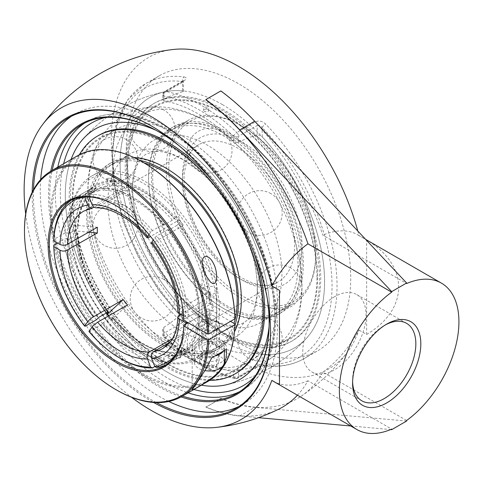 <?xml version="1.0" encoding="UTF-8"?>
<svg xmlns="http://www.w3.org/2000/svg" width="483" height="483" viewBox="0 0 483 483"><rect width="100%" height="100%" fill="white"/><g stroke="black" fill="none" stroke-linecap="round" stroke-linejoin="round"><path stroke-width="0.36" stroke-dasharray="2.42 1.81" d="M151.668 126.141A167.686 96.811 60 0 1 151.982 126.317L151.982 126.317A167.686 96.811 60 0 1 270.552 331.688A167.686 96.811 60 0 1 270.552 332.044M156.377 402.593A167.686 96.811 60 0 1 151.982 400.147A167.686 96.811 60 0 1 33.49 189.741M32.186 192.282A168.567 97.318 -120 0 0 151.354 401.222A168.567 97.318 -120 0 0 153.522 402.454M239.176 406.354A167.686 96.811 -120 0 0 242.671 404.5A167.686 96.811 -120 0 0 268.373 270.13A167.686 96.811 -120 0 0 158.829 122.362A167.686 96.811 -120 0 0 74.986 114.06A167.686 96.811 -120 0 0 71.635 116.155M40.681 179.531A167.686 96.811 -120 0 0 158.829 396.193A167.686 96.811 -120 0 0 168.815 401.47M279.47 290.325L279.47 384.788M25.684 213.927A179.924 103.881 -120 0 0 131.533 397.261M182.508 396.084A155.152 89.578 60 0 1 49.743 195.579A155.152 89.578 60 0 1 52.194 170.366M159.142 132.058A155.152 89.578 60 0 1 159.45 132.239A155.152 89.578 60 0 1 269.158 322.258A155.152 89.578 60 0 1 269.158 322.62M269.158 322.976L269.158 322.258M267.298 298.609A156.033 90.086 -120 0 0 179.006 145.673M50.763 171.205A156.033 90.086 -120 0 0 181.071 396.905M184.186 326.303A3.52 2.035 60 0 1 182.489 322.596L163.809 333.379L163.809 327.396L162.777 329.255L163.809 331.459L163.809 336.259A155.152 89.578 -120 0 0 198.676 362.956A155.152 89.578 -120 0 0 233.543 376.517L233.543 371.717L238.524 370.527L238.524 376.517L257.204 365.734L257.204 356.297L262.184 354.335L262.184 363.651L257.204 365.734A3.52 2.035 60 0 1 256.473 367.346A3.52 2.035 60 0 1 255.501 367.478L236.821 378.261A3.52 2.035 -120 0 0 237.793 378.129A3.52 2.035 -120 0 0 238.524 376.517A3.52 2.035 180 0 1 233.543 376.517A3.52 2.572 100.8 0 0 235.372 378.539A3.52 2.572 100.8 0 0 236.821 378.261A158.672 91.613 60 0 1 201.163 364.393A158.672 91.613 60 0 1 165.506 337.086A3.52 1.28 -46 0 1 163.852 337.351A3.52 1.28 -46 0 1 163.809 336.259A3.52 2.035 180 0 1 162.777 334.822A3.52 2.035 180 0 1 163.809 333.379A3.52 2.035 -120 0 0 165.506 337.086L184.186 326.303C186.909 324.184 186.867 321.533 184.071 318.357A158.672 91.613 60 0 1 112.624 156.395A158.672 91.613 60 0 1 145.486 83.758A158.672 91.613 60 0 1 184.071 76.936A3.52 2.632 97.2 0 0 182.489 81.579L183.522 81.506L182.489 82.37A3.52 2.035 60 0 1 183.214 80.758A3.52 2.035 60 0 1 184.186 80.625L165.506 91.408A3.52 2.035 -120 0 0 164.54 91.541A3.52 2.035 -120 0 0 163.809 93.153A3.52 2.035 0 0 0 162.777 94.59A3.52 2.035 0 0 0 163.809 96.026A3.52 2.572 -79.2 0 1 165.506 91.408A158.672 91.613 60 0 1 236.821 132.583A3.52 1.28 134 0 0 233.543 136.291A3.52 2.035 0 0 0 238.524 136.291A3.52 2.035 -120 0 0 236.821 132.583L255.501 121.794C258.979 120.339 262.335 121.07 265.578 123.992A158.672 91.613 60 0 1 304.163 358.591A158.672 91.613 60 0 1 265.578 365.414A3.52 2.632 -82.8 0 1 264.231 365.703A3.52 2.632 -82.8 0 1 264.225 365.703A3.52 2.632 -82.8 0 1 262.184 363.651A155.152 89.578 -120 0 0 332.044 285.954A155.152 89.578 -120 0 0 262.184 127.59A3.52 1.153 -44.2 0 1 265.578 123.992M265.578 365.414L260.639 365.691L255.501 367.478M255.501 121.794A3.52 2.035 60 0 1 257.204 125.502C258.936 124.825 260.597 125.526 262.184 127.59L262.184 136.9L259.655 135.21L257.204 134.938L257.204 125.502L238.524 136.291L238.524 142.274L236.006 142.437L233.543 141.084L233.543 136.291A155.152 89.578 -120 0 0 163.809 96.026L163.809 100.826L162.777 100.15L163.809 99.142L163.809 93.153L182.489 82.37L182.489 91.806L183.516 91.251L182.489 90.889A144.586 83.474 -120 0 0 165.047 91.758A144.586 83.474 -120 0 0 120.581 175.323A144.586 83.474 -120 0 0 182.489 308.329L183.522 310.841L182.489 313.159L182.489 322.596L183.268 321.756L183.522 320.579L182.489 317.639A3.52 1.153 135.8 0 0 182.453 318.659L182.453 318.659A3.52 1.153 135.8 0 0 184.071 318.357M184.071 76.936C186.867 77.497 186.903 78.729 184.186 80.625M163.809 100.826A149.591 86.366 60 0 1 198.676 114.127A149.591 86.366 60 0 1 233.543 141.084M238.524 142.274A140.052 80.86 -60 0 1 257.204 134.938M262.184 354.335A144.586 83.474 -120 0 0 307.013 337.653A144.586 83.474 -120 0 0 262.184 136.9M257.204 356.297A140.052 80.86 -60 0 1 238.524 370.527M126.323 148.486A158.672 91.613 -120 0 0 275.878 356.997A158.672 91.613 -120 0 0 317.856 350.682A158.672 91.613 -120 0 0 317.862 167.462A158.672 91.613 -120 0 0 159.185 75.849A158.672 91.613 -120 0 0 126.323 148.486M167.547 136.194A144.586 83.474 -120 0 0 155.719 130.156A144.586 83.474 -120 0 1 269.78 313.274A144.586 83.474 -120 0 0 167.547 136.194M71.067 159.468A144.586 83.474 -120 0 0 95.254 295.982A144.586 83.474 -120 0 0 201.387 385.18A144.586 83.474 -120 0 1 95.254 295.982A144.586 83.474 -120 0 1 71.067 159.468M269.097 326.532A144.586 83.474 -120 0 0 269.78 313.274A144.586 83.474 -120 0 1 269.097 326.532M352.608 381.745A44.732 25.822 -60 0 1 352.584 380.344A44.732 25.822 -60 0 1 384.214 325.56A44.732 25.822 -60 0 1 385.434 324.884M384.214 325.56L386.702 324.123M334.405 296.804A44.732 25.822 120 0 0 305.184 336.222A44.732 25.822 120 0 0 312.042 372.067A44.732 25.822 120 0 0 334.405 369.851A44.732 25.822 120 0 0 363.627 330.432A44.732 25.822 120 0 0 356.768 294.588A44.732 25.822 120 0 0 334.405 296.804M233.543 371.717A149.591 86.366 60 0 1 163.809 331.459M163.809 327.396A140.052 80.86 120 0 0 182.489 313.159M182.489 91.806A140.052 80.86 120 0 0 163.809 99.142M406.626 421.037L254.71 407.38A190.187 109.804 60 0 1 220.84 398.584L205.897 407.211A190.187 109.804 -120 0 0 239.767 416.002L258.49 417.686M350.736 425.982L390.626 429.568M220.84 398.584L220.84 398.336A188.394 108.772 -60 0 1 213.371 402.894A188.394 108.772 -60 0 1 205.897 406.964L205.897 407.211M297.431 395.209A189.897 109.635 -120 0 0 307.943 380.773L391.689 429.121M205.897 406.964A189.897 109.635 -120 0 0 278.606 409.228M205.897 99.8A188.394 108.772 -60 0 1 213.371 95.242A188.394 108.772 -60 0 1 220.84 91.172L220.84 90.931M220.84 91.172A189.897 109.635 60 0 1 322.885 235.191L406.626 283.545M406.626 420.494L322.885 372.145A189.897 109.635 60 0 1 301.024 396.289A189.897 109.635 60 0 1 220.84 398.336M322.885 372.145A84.531 48.801 120 0 0 358.996 330.052A179.924 103.881 60 0 1 347.597 351.865A179.924 103.881 60 0 1 148.559 265.209A179.924 103.881 60 0 1 173.029 49.508M273.149 381.19A84.531 48.801 120 0 0 307.943 380.773M357.8 231.007A179.924 103.881 60 0 1 358.996 235.589L366.633 240.003L366.633 334.465L358.996 330.052M366.633 334.465C409.318 309.18 409.318 265.288 366.633 240.003M358.996 235.589A84.531 48.801 120 0 0 357.674 234.78A84.531 48.801 120 0 0 322.885 235.191M182.659 159.245A105.662 61.003 -120 0 0 129.824 154.017A105.662 61.003 -120 0 0 107.944 202.383A105.662 61.003 -120 0 0 154.065 308.715A105.662 61.003 -120 0 0 235.487 337.025A105.662 61.003 -120 0 0 254.595 263.748A105.662 61.003 -120 0 0 202.842 174.109A105.662 61.003 -120 0 0 182.659 159.245M315.725 254.964A105.662 61.003 60 0 1 293.845 303.336A105.662 61.003 60 0 1 212.423 275.026A105.662 61.003 60 0 1 166.297 168.694A105.662 61.003 60 0 1 188.183 120.321A105.662 61.003 60 0 1 241.017 125.556A105.662 61.003 60 0 1 315.725 254.964L315.725 253.527A103.899 59.989 -120 0 0 242.261 126.274A103.899 59.989 -120 0 0 168.79 168.694A103.899 59.989 -120 0 0 242.261 295.946A103.899 59.989 -120 0 0 315.725 253.527M132.511 188.201A105.662 61.003 60 0 1 154.391 139.835A105.662 61.003 60 0 1 207.219 145.063A105.662 61.003 60 0 1 276.246 238.173A105.662 61.003 60 0 1 260.053 322.843A105.662 61.003 60 0 1 187.042 302.75A105.662 61.003 60 0 1 135.288 213.112A105.662 61.003 60 0 1 132.511 188.201M112.593 183.069L111.971 185.394A91.51 52.834 60 0 1 142.141 194.196A91.51 52.834 60 0 1 172.316 220.236L174.182 218.63A93.267 53.848 -120 0 0 143.385 192.041A93.267 53.848 -120 0 0 112.593 183.069L110.692 178.179A98.635 56.946 -120 0 0 106.381 178.559L108.277 183.455A93.267 53.848 -120 0 0 77.485 227.27L73.688 225.072A98.635 56.946 -120 0 0 73.688 230.826L77.485 233.017A93.267 53.848 -120 0 0 108.011 312.042M180.69 314.173L209.326 297.637L213.088 311.312A98.635 56.946 -120 0 0 213.088 305.558L209.29 303.366A93.267 53.848 -120 0 0 178.499 223.997L180.394 221.292A98.635 56.946 -120 0 0 180.056 220.858A98.635 56.946 -120 0 0 176.084 215.931L174.182 218.63M213.088 311.312L209.29 309.12L206.802 309.12A91.51 52.834 60 0 1 187.893 348.158A91.51 52.834 60 0 1 176.627 352.041L178.499 352.928A93.267 53.848 -120 0 0 209.29 309.12M107.323 313.751L106.381 315.091A98.635 56.946 -120 0 0 110.692 320.458L112.593 317.754A93.267 53.848 -120 0 0 174.182 353.315L176.084 358.211A98.635 56.946 -120 0 0 180.394 357.825L178.499 352.928M216.855 310.611A103.899 59.989 60 0 1 143.385 353.025A103.899 59.989 60 0 1 69.92 225.778A103.899 59.989 60 0 1 177.943 213.281A103.899 59.989 60 0 1 216.855 310.611M77.485 227.27L77.998 228.006L77.485 228.707A91.51 52.834 60 0 1 96.389 189.662A91.51 52.834 60 0 1 107.655 185.78L108.277 183.455M107.655 312.223A91.51 52.834 60 0 1 77.485 234.46L77.998 233.718L77.485 233.017M174.182 353.315L172.842 352.276L172.316 352.427A91.51 52.834 60 0 1 111.971 317.591L112.72 317.367L112.593 317.754M178.499 223.997L176.627 225.603A91.51 52.834 60 0 1 206.802 303.366L209.29 303.366M168.555 229.715L167.933 229.546A95.097 54.905 60 0 1 199.376 310.581L199.376 309.144A93.334 53.885 -120 0 0 168.555 229.715L167.909 230.632L176.627 225.603M102.607 188.762L100.742 187.875A95.097 54.905 60 0 1 132.179 197.016A95.097 54.905 60 0 1 163.622 224.178L164.244 224.347A93.334 53.885 -120 0 0 133.429 197.74A93.334 53.885 -120 0 0 102.607 188.762L103.253 190.429L111.971 185.394M96.425 319.776A95.097 54.905 60 0 1 64.982 238.741L67.475 238.747A93.334 53.885 -120 0 0 98.291 318.176M164.244 359.123L163.622 361.453A95.097 54.905 60 0 1 100.742 325.144L102.607 323.538A93.334 53.885 -120 0 0 164.244 359.123L163.598 357.462L172.316 352.427M67.475 232.993L64.982 232.993A95.097 54.905 60 0 1 84.634 192.306A95.097 54.905 60 0 1 96.425 188.261L98.291 189.149A93.334 53.885 -120 0 0 67.475 232.993L68.767 233.736L77.485 228.707M199.376 314.898L199.376 316.335A95.097 54.905 60 0 1 179.724 357.015A95.097 54.905 60 0 1 167.933 361.067L168.555 358.742A93.334 53.885 -120 0 0 199.376 314.898L198.084 314.149L206.802 309.12M183.57 315.834L185.677 317.053L188.171 317.053L199.376 310.581M213.088 305.558L209.326 291.883L179.441 309.138L178.251 310.195L177.901 311.36M206.802 303.366L198.084 308.396L199.376 309.144M167.933 229.546L156.727 236.018L154.862 237.624L153.214 239.966M188.171 317.053A95.097 54.905 -120 0 0 156.727 236.018M148.945 234.533L150.545 232.257L152.417 230.651L163.622 224.178M176.084 215.931L179.181 219.94L150.521 236.483M172.316 220.236L163.598 225.265L164.244 224.347M100.742 187.875L89.53 194.347L89.005 196.913M152.417 230.651A95.097 54.905 -120 0 0 89.53 194.347M107.534 314.028L106.381 315.091M77.485 234.46L68.767 239.49L67.475 238.747M68.767 239.49A91.51 52.834 -120 0 0 98.943 317.253M172.407 338.686L179.181 334.773L176.084 358.211M163.622 361.453L154.814 366.537M111.971 317.591L103.253 322.62L102.607 323.538M103.253 322.62A91.51 52.834 -120 0 0 163.598 357.462M97.367 227.245L73.688 225.072M64.982 232.993L53.776 239.465M107.655 185.78L98.943 190.815L98.291 189.149M98.943 190.815A91.51 52.834 -120 0 0 87.671 194.697A91.51 52.834 -120 0 0 68.767 233.736M156.727 367.533L167.933 361.067M180.394 357.825L183.498 334.387L170.125 342.109M176.627 352.041L167.909 357.076L168.555 358.742M199.376 316.335L188.171 322.807L209.96 310.225L211.204 310.225A95.978 55.412 60 0 1 143.385 346.559A95.978 55.412 60 0 1 108.856 315.719M166.291 364.659A95.097 54.905 -120 0 0 168.519 363.488A95.097 54.905 -120 0 0 188.171 322.807M198.084 308.396A91.51 52.834 -120 0 0 167.909 230.632M163.598 225.265A91.51 52.834 -120 0 0 103.253 190.429M167.909 357.076A91.51 52.834 -120 0 0 179.181 353.194A91.51 52.834 -120 0 0 198.084 314.149M151.36 243.203L153.479 242.635L183.498 225.301L180.394 221.292M96.014 207.823L97.632 207.364L127.518 190.109L110.692 178.179M84.64 196.883L85.219 194.734L96.425 188.261M106.381 178.559L123.201 190.495L94.1 207.298M110.692 320.458L127.518 304.942M73.688 230.826L88.775 232.208M123.201 190.495A79.248 45.752 60 0 1 127.518 190.109M179.181 219.94A79.248 45.752 60 0 1 182.809 224.414A79.248 45.752 60 0 1 183.498 225.301M209.326 291.883A79.248 45.752 60 0 1 209.326 297.637M183.498 334.387A79.248 45.752 60 0 1 179.181 334.773M88.908 331.447L89.53 331.616L100.742 325.144M154.862 237.624A93.334 53.885 60 0 1 185.677 317.053M88.908 196.672A93.334 53.885 60 0 1 150.545 232.257M89.53 331.616A95.097 54.905 -120 0 0 120.973 358.778M85.219 194.734A95.097 54.905 -120 0 0 73.428 198.779A95.097 54.905 -120 0 0 71.297 200.125M185.617 324.28A93.334 53.885 60 0 1 176.651 353.278M53.776 245.213A95.097 54.905 -120 0 0 85.219 326.248M57.513 243.058L64.982 238.741M219.348 310.611A105.662 61.003 -120 0 0 173.222 204.279A105.662 61.003 -120 0 0 91.8 175.969A105.662 61.003 -120 0 0 69.92 224.335A105.662 61.003 -120 0 0 144.628 353.743A105.662 61.003 -120 0 0 197.462 358.978A105.662 61.003 -120 0 0 219.348 310.611M72.909 199.606A133.839 77.274 -120 0 0 131.328 334.296A133.839 77.274 -120 0 0 234.46 370.153A133.839 77.274 -120 0 0 262.184 308.885A133.839 77.274 -120 0 0 203.76 174.194A133.839 77.274 -120 0 0 100.627 138.337A133.839 77.274 -120 0 0 72.909 199.606M222.337 104.557A144.586 83.474 -120 0 0 165.047 91.758A144.586 83.474 -120 0 0 124.584 200.771A144.586 83.474 -120 0 0 222.337 340.666A144.586 83.474 -120 0 0 307.013 337.653A144.586 83.474 -120 0 0 324.57 281.637A144.586 83.474 -120 0 0 222.337 104.557M207.871 109.659A2.542 1.304 -175 0 1 208.541 110.951A2.542 1.304 -175 0 1 207.883 111.513A2.542 1.304 -175 0 1 204.297 111.289A2.542 1.304 -175 0 1 203.578 110.522A2.542 1.304 -175 0 1 204.925 109.236A2.542 1.304 -175 0 1 207.871 109.659M316.975 277.254A133.839 77.274 -120 0 0 258.55 142.563A133.839 77.274 -120 0 0 155.417 106.707A133.839 77.274 -120 0 0 127.699 167.975A133.839 77.274 -120 0 0 186.118 302.666A133.839 77.274 -120 0 0 289.251 338.523A133.839 77.274 -120 0 0 316.975 277.254M207.219 122.06A133.839 77.274 -120 0 0 140.305 115.431A133.839 77.274 -120 0 0 112.587 176.7A133.839 77.274 -120 0 0 171.006 311.39A133.839 77.274 -120 0 0 274.139 347.247A133.839 77.274 -120 0 0 298.343 254.426A133.839 77.274 -120 0 0 232.788 140.885A133.839 77.274 -120 0 0 207.219 122.06M182.659 136.242A133.839 77.274 60 0 1 270.094 254.179A133.839 77.274 60 0 1 249.578 361.429A133.839 77.274 60 0 1 157.09 335.975A133.839 77.274 60 0 1 91.541 222.434A133.839 77.274 60 0 1 88.021 190.882A133.839 77.274 60 0 1 115.739 129.613A133.839 77.274 60 0 1 182.659 136.242M24.47 230.451A130.313 75.239 -120 0 0 116.614 390.053M207.919 381.407A130.313 75.239 60 0 1 142.763 374.953A130.313 75.239 60 0 1 57.634 260.12A130.313 75.239 60 0 1 77.606 155.695M214.5 316.244A7.281 4.202 0 0 0 206.567 315.333A7.281 4.202 0 0 0 202.069 319.215A7.281 4.202 0 0 0 204.2 322.191A7.281 4.202 0 0 0 212.134 323.103A7.281 4.202 0 0 0 216.632 319.215A7.281 4.202 0 0 0 214.5 316.244M234.877 318.14L211.204 304.471L209.96 304.471L183.812 319.571L183.812 320.289M143.391 162.511A129.438 74.732 -120 0 0 51.868 214.392A129.438 74.732 -120 0 0 141.724 372.9A129.438 74.732 -120 0 0 234.877 323.888M106.616 312.827A95.978 55.412 60 0 1 75.523 229.008A95.978 55.412 60 0 1 142.141 189.125A95.978 55.412 60 0 1 211.204 304.471M211.204 310.225L230.518 321.376M116.306 205.824A95.097 54.905 60 0 1 116.614 206.006A95.097 54.905 60 0 1 183.812 319.571M108.687 315.816A95.097 54.905 -120 0 0 142.763 346.196A95.097 54.905 -120 0 0 190.314 350.906A95.097 54.905 -120 0 0 209.96 310.225M209.96 304.471A95.097 54.905 -120 0 0 167.341 210.467A95.097 54.905 -120 0 0 95.217 186.196A95.097 54.905 -120 0 0 75.523 229.733A95.097 54.905 -120 0 0 106.441 312.924M142.763 346.196L143.385 346.559M216.571 320.797A10.215 5.899 180 0 1 219.566 324.968A10.215 5.899 180 0 1 209.35 330.867A10.215 5.899 180 0 1 199.135 324.968A10.215 5.899 180 0 1 205.444 319.523A10.215 5.899 180 0 1 216.571 320.797M216.571 343.805A10.215 5.899 180 0 1 219.566 347.977A10.215 5.899 180 0 1 209.35 353.87A10.215 5.899 180 0 1 199.135 347.977A10.215 5.899 180 0 1 205.444 342.525A10.215 5.899 180 0 1 216.571 343.805M211.789 357.788A17.171 9.914 180 0 1 192.18 347.977A17.171 9.914 180 0 1 202.782 338.818A17.171 9.914 180 0 1 221.492 340.968A17.171 9.914 180 0 1 226.521 347.977A17.171 9.914 180 0 1 226.346 349.384M198.863 123.485A105.662 61.003 60 0 1 289.534 207.672A105.662 61.003 60 0 1 280.225 311.197A105.662 61.003 60 0 1 255.924 315.9A105.662 61.003 60 0 1 165.252 231.713A105.662 61.003 60 0 1 174.562 128.188A105.662 61.003 60 0 1 198.863 123.485M256.407 317.524A107.449 62.035 60 0 1 164.202 231.918A107.449 62.035 60 0 1 173.669 126.637A107.449 62.035 60 0 1 198.38 121.855A107.449 62.035 60 0 1 290.591 207.467A107.449 62.035 60 0 1 281.118 312.749A107.449 62.035 60 0 1 256.407 317.524M194.788 125.84A105.662 61.003 60 0 1 285.459 210.027A105.662 61.003 60 0 1 276.149 313.552A105.662 61.003 60 0 1 251.848 318.255A105.662 61.003 60 0 1 161.177 234.068A105.662 61.003 60 0 1 170.487 130.543A105.662 61.003 60 0 1 194.788 125.84M185.973 99.987A134.679 77.757 60 0 1 310.352 231.435A134.679 77.757 60 0 1 258.701 345.236A134.679 77.757 60 0 1 134.322 213.788A134.679 77.757 60 0 1 185.973 99.987M185.249 97.542A137.359 79.303 60 0 1 303.119 206.984A137.359 79.303 60 0 1 291.014 341.572A137.359 79.303 60 0 1 259.425 347.682A137.359 79.303 60 0 1 141.549 238.24A137.359 79.303 60 0 1 153.654 103.658A137.359 79.303 60 0 1 185.249 97.542M260.687 346.951A137.359 79.303 60 0 1 142.817 237.509A137.359 79.303 60 0 1 154.922 102.927A137.359 79.303 60 0 1 186.51 96.811A137.359 79.303 60 0 1 304.381 206.253A137.359 79.303 60 0 1 292.281 340.841A137.359 79.303 60 0 1 260.687 346.951M253.539 319.185A107.449 62.035 60 0 1 161.334 233.573A107.449 62.035 60 0 1 170.801 128.291A107.449 62.035 60 0 1 195.512 123.509A107.449 62.035 60 0 1 287.723 209.121A107.449 62.035 60 0 1 278.25 314.403A107.449 62.035 60 0 1 253.539 319.185M144.133 162.94A105.662 61.003 -120 0 0 109.653 165.663A105.662 61.003 -120 0 0 87.773 214.029A105.662 61.003 -120 0 0 133.894 320.368A105.662 61.003 -120 0 0 215.315 348.672A105.662 61.003 -120 0 0 234.014 323.393M139.327 160.241A107.449 62.035 -120 0 0 108.76 164.111A107.449 62.035 -120 0 0 86.505 213.299A107.449 62.035 -120 0 0 133.411 321.436A107.449 62.035 -120 0 0 216.209 350.223A107.449 62.035 -120 0 0 234.847 325.687M91.848 211.675A105.662 61.003 -120 0 0 137.969 318.013A105.662 61.003 -120 0 0 219.391 346.317A105.662 61.003 -120 0 0 241.277 297.951A105.662 61.003 -120 0 0 195.156 191.612A105.662 61.003 -120 0 0 113.734 163.308A105.662 61.003 -120 0 0 91.848 211.675M72.317 199.268A134.679 77.757 -120 0 0 167.547 364.206A134.679 77.757 -120 0 0 262.776 309.229A134.679 77.757 -120 0 0 167.547 144.284A134.679 77.757 -120 0 0 72.317 199.268M98.864 135.288A137.359 79.303 -120 0 0 70.415 198.169A137.359 79.303 -120 0 0 130.374 336.403A137.359 79.303 -120 0 0 236.223 373.202M253.43 251.456A137.359 79.303 -120 0 0 212.9 181.258M79.363 154.735A137.359 79.303 -120 0 0 69.154 198.899A137.359 79.303 -120 0 0 209.634 380.369M133.815 157.482A107.449 62.035 -120 0 0 111.627 162.457A107.449 62.035 -120 0 0 89.373 211.645A107.449 62.035 -120 0 0 136.278 319.782A107.449 62.035 -120 0 0 219.077 348.569A107.449 62.035 -120 0 0 234.478 331.839M199.527 358.12L202.16 352.451L211.983 350.93L219.173 355.083L216.541 360.753L206.718 362.274L199.527 358.12L199.527 363.874L206.718 368.022L216.541 366.506L219.173 360.831L211.983 356.683L202.16 358.205L199.527 363.874M202.16 358.205L202.16 352.451M211.983 356.683L211.983 350.93M219.173 360.831L219.173 355.083M216.541 366.506L216.541 360.753M206.718 368.022L206.718 362.274M202.311 349.064A7.287 4.208 180 0 1 202.063 347.977A7.287 4.208 180 0 1 208.402 343.805A7.287 4.208 180 0 1 216.39 346.885A7.287 4.208 180 0 1 216.638 347.977A7.287 4.208 180 0 1 210.304 352.143A7.287 4.208 180 0 1 202.311 349.064M216.39 289.371A7.287 4.208 180 0 1 216.638 290.458A7.287 4.208 180 0 1 210.304 294.63A7.287 4.208 180 0 1 202.311 291.551A7.287 4.208 180 0 1 202.063 290.458A7.287 4.208 180 0 1 208.402 286.292A7.287 4.208 180 0 1 216.39 289.371M224.317 362.353A14.967 8.64 0 0 0 223.81 360.119A14.967 8.64 0 0 0 207.394 353.785A14.967 8.64 0 0 0 194.383 362.353A14.967 8.64 0 0 0 194.891 364.593A14.967 8.64 0 0 0 204.943 370.612M214.875 356.007A14.967 8.64 180 0 1 194.891 350.211A14.967 8.64 180 0 1 194.383 347.977A14.967 8.64 180 0 1 207.394 339.404A14.967 8.64 180 0 1 223.81 345.737A14.967 8.64 180 0 1 224.317 347.977A14.967 8.64 180 0 1 223.261 351.165M57.797 167.136A155.152 89.578 -120 0 0 55.346 192.343A155.152 89.578 -120 0 0 188.11 392.848M239.779 391.58A155.152 89.578 -120 0 0 242.629 390.047A155.152 89.578 -120 0 0 274.761 319.022A155.152 89.578 -120 0 0 165.053 129.003A155.152 89.578 -120 0 0 87.477 121.318A155.152 89.578 -120 0 0 84.73 123.02M182.489 90.889L182.489 81.579A155.152 89.578 -120 0 0 112.624 159.275A155.152 89.578 -120 0 0 182.489 317.639L182.489 308.329M105.433 117.472A151.632 87.544 60 0 1 167.547 130.44A151.632 87.544 60 0 1 274.761 316.148A151.632 87.544 60 0 1 254.939 376.426M193.943 389.479A151.632 87.544 60 0 1 63.629 163.767M239.767 416.002L254.71 407.38M153.612 242.557A79.248 45.752 60 0 1 179.441 309.138M97.632 207.364A79.248 45.752 60 0 1 123.461 214.989A79.248 45.752 60 0 1 149.295 237.195M179.441 314.892A79.248 45.752 60 0 1 163.085 348.328L278.148 281.897C257.795 297.057 208.686 263.368 191.823 216.336C185.786 200.62 183.262 186.227 184.258 173.156L187.09 159.656C189.777 152.592 193.713 147.587 198.899 144.64A79.248 45.752 -120 0 0 182.489 180.914A79.248 45.752 -120 0 0 217.078 260.663A79.248 45.752 -120 0 0 278.148 281.897A79.248 45.752 -120 0 0 294.558 245.618A79.248 45.752 -120 0 0 238.524 148.565A79.248 45.752 -120 0 0 198.899 144.64L83.843 211.065A79.248 45.752 60 0 1 93.316 207.75M242.261 142.093A84.531 48.801 60 0 1 302.032 245.618A84.531 48.801 60 0 1 242.261 280.128A84.531 48.801 60 0 1 182.489 176.603A84.531 48.801 60 0 1 242.261 142.093M151.982 126.317L151.36 125.96M270.552 331.688L270.552 332.407M235.819 408.449L242.671 404.5M68.139 118.015L74.986 114.06M159.45 132.239L158.829 131.877M237.026 393.283L242.629 390.047C271.941 373.594 282.766 329.34 271.368 279.434C261.738 238.367 242.508 201.242 213.679 168.066C198.893 151.469 183.274 138.386 166.816 128.828C136.544 111.718 110.1 109.212 87.477 121.318L81.875 124.554M162.777 329.255L162.777 334.822A3.52 3.52 0 0 0 163.852 337.351C175.359 348.436 187.211 357.505 199.407 364.568C211.632 371.62 223.623 376.275 235.372 378.539A3.52 3.52 0 0 0 237.793 378.129L256.473 367.346L264.231 365.703C279.21 367.587 292.523 365.214 304.163 358.591L317.856 350.682M159.185 75.849L145.486 83.758L127.838 99.703L116.391 123.02L111.706 152.151L113.916 185.375L122.827 220.743L137.884 256.153L158.17 289.462L182.453 318.659L183.522 320.579L183.522 310.841M183.522 91.251L183.522 81.506L183.884 80.287L164.54 91.541A3.52 3.52 0 0 0 162.777 94.59L162.777 100.15M352.584 380.344L352.584 383.218M406.577 323.344L356.768 294.588M361.852 400.824L312.042 372.067M165.047 91.758A149.688 149.688 0 0 0 82.865 139.207A149.688 149.688 0 0 1 165.047 91.758M224.83 385.102A149.688 149.688 0 0 0 307.013 337.653A149.688 149.688 0 0 1 224.855 385.096M301.024 396.289A190.187 190.187 0 0 0 347.597 351.865M357.674 234.78L365.679 239.399M202.842 174.109L183.757 160.024L174.562 155.448C165.488 151.946 158.303 150.726 153.008 151.777L146.246 154.089C141.724 156.661 138.235 161.425 135.765 168.38L133.26 179.344C131.962 189.016 132.638 200.276 135.288 213.112M254.595 263.748C257.246 276.584 257.916 287.844 256.618 297.516L254.112 308.48C251.643 315.435 248.153 320.199 243.631 322.765C239.145 325.397 233.277 326.043 226.02 324.697L215.273 321.388C206.241 317.675 196.829 311.463 187.042 302.75M188.183 120.321L154.391 139.835M293.845 303.336L260.053 322.843M87.671 194.697L96.389 189.662C85.05 196.442 78.916 209.224 77.998 228.006M108.409 312.006C89.597 286.618 79.46 260.524 77.998 233.718M172.842 352.276C153.057 352.185 133.018 340.551 112.72 317.367M179.181 353.194L187.893 348.158L177.026 351.902M133.429 197.74L132.179 197.016M179.724 357.015L168.519 363.488M182.809 224.414L180.056 220.858M84.634 192.306L73.428 198.779M242.261 126.274L241.017 125.556M129.824 154.017L91.8 175.969M235.487 337.025L197.462 358.978M143.385 353.025L144.628 353.743M69.92 225.778L69.92 224.335M155.417 106.707L140.305 115.431M289.251 338.523L274.139 347.247M208.541 110.951A2.687 2.687 0 0 0 204.478 107.637A2.687 2.687 0 0 0 203.578 110.522M115.739 129.613L100.627 138.337M249.578 361.429L234.46 370.153M298.343 254.426C303.97 280.496 303.101 303.988 295.735 324.902C289.897 340.805 280.074 352.952 266.266 361.35C252.005 369.338 236.422 371.886 219.536 368.976C197.704 364.919 176.887 353.918 157.09 335.975M232.788 140.885C224.221 133.151 215.327 126.618 206.12 121.287C189.988 111.863 173.699 107.015 157.253 106.749C145.111 106.695 133.9 109.617 123.612 115.509C109.804 123.902 99.981 136.049 94.143 151.958C86.777 172.872 85.908 196.364 91.541 222.434M220.828 323.839A22.363 22.363 0 0 0 187.277 343.208A22.363 22.363 0 0 0 220.828 362.576A22.363 22.363 0 0 0 220.828 323.839M126.552 206.561A22.363 22.363 0 0 0 93.008 225.929A22.363 22.363 0 0 0 126.552 245.298A22.363 22.363 0 0 0 126.552 206.561M163.785 109.943A22.363 22.363 0 0 0 130.235 129.311A22.363 22.363 0 0 0 163.785 148.679A22.363 22.363 0 0 0 163.785 109.943M270.987 193.659A22.363 22.363 0 0 0 237.443 213.033A22.363 22.363 0 0 0 270.987 232.401A22.363 22.363 0 0 0 270.987 193.659M290.796 267.95A22.363 22.363 0 0 0 257.252 287.319A22.363 22.363 0 0 0 290.796 306.687A22.363 22.363 0 0 0 290.796 267.95M220.828 131.261A22.363 22.363 0 0 0 187.277 150.63A22.363 22.363 0 0 0 220.828 169.998A22.363 22.363 0 0 0 220.828 131.261M126.552 139.684A22.363 22.363 0 0 0 93.008 159.052A22.363 22.363 0 0 0 126.552 178.42A22.363 22.363 0 0 0 126.552 139.684M163.785 279.295A22.363 22.363 0 0 0 130.235 298.663A22.363 22.363 0 0 0 163.785 318.031A22.363 22.363 0 0 0 163.785 279.295M270.987 319.36A22.363 22.363 0 0 0 237.443 338.728A22.363 22.363 0 0 0 270.987 358.096A22.363 22.363 0 0 0 270.987 319.36M116.614 206.006L115.992 205.643M75.523 229.733L75.523 229.008M216.632 319.215L216.632 276.602M202.069 319.215L202.069 262.064M192.18 389.811L192.18 347.977M219.566 347.977L219.566 324.968M199.135 347.977L199.135 324.968M69.069 201.296L95.217 186.196M226.521 352.723L226.521 347.977M164.16 366.005L190.314 350.906M276.149 313.552L280.225 311.197M170.487 130.543L174.562 128.188M291.014 341.572L292.281 340.841M153.654 103.658L154.922 102.927M278.25 314.403L281.118 312.749M170.801 128.291L173.669 126.637M113.734 163.308L109.653 165.663M219.391 346.317L215.315 348.672M111.627 162.457L108.76 164.111M219.077 348.569L216.209 350.223M216.638 347.977L216.638 290.458M202.063 347.977L202.063 290.458M224.317 350.555L224.317 347.977M194.383 362.353L194.383 347.977"/><path stroke-width="0.72" d="M270.552 332.044A167.686 96.811 60 0 1 235.819 408.449A167.686 96.811 60 0 1 156.377 402.593M33.49 189.741A167.686 96.811 60 0 1 68.139 118.015A167.686 96.811 60 0 1 151.668 126.141M153.522 402.454A168.567 97.318 -120 0 0 270.552 332.407A168.567 97.318 -120 0 0 151.36 125.96A168.567 97.318 -120 0 0 32.186 192.282M71.635 116.155A167.686 96.811 -120 0 0 40.681 179.531M168.815 401.47A167.686 96.811 -120 0 0 239.176 406.354M131.533 397.261A179.924 103.881 -120 0 0 216.849 427.352A179.924 103.881 -120 0 0 271.826 380.375L279.47 384.788L279.47 290.325L271.826 285.912A179.924 103.881 -120 0 0 151.354 116.681A179.924 103.881 -120 0 0 42.281 124.994A179.924 103.881 -120 0 0 25.684 213.927M52.194 170.366A155.152 89.578 60 0 1 81.875 124.554A155.152 89.578 60 0 1 159.142 132.058M269.158 322.62A155.152 89.578 60 0 1 237.026 393.283A155.152 89.578 60 0 1 182.508 396.084M181.071 396.905A156.033 90.086 -120 0 0 269.158 322.976A156.033 90.086 -120 0 0 267.298 298.609M179.006 145.673A156.033 90.086 -120 0 0 158.829 131.877A156.033 90.086 -120 0 0 50.763 171.205M155.719 130.156A144.586 83.474 -120 0 0 82.865 139.207A144.586 83.474 -120 0 0 71.067 159.468A144.586 83.474 -120 0 1 82.865 139.207L82.865 139.207A144.586 83.474 -120 0 1 155.719 130.156M201.387 385.18A144.586 83.474 -120 0 0 224.83 385.102A144.586 83.474 -120 0 0 269.097 326.532A144.586 83.474 -120 0 1 224.77 385.114A144.586 83.474 -120 0 1 201.387 385.18M385.434 324.884A44.732 25.822 -60 0 1 406.577 323.344A44.732 25.822 -60 0 1 413.436 359.189A44.732 25.822 -60 0 1 384.214 398.608A44.732 25.822 -60 0 1 361.852 400.824A44.732 25.822 -60 0 1 352.608 381.745M386.708 402.919A48.252 27.857 120 0 0 420.826 343.824A48.252 27.857 120 0 0 386.702 324.123A48.252 27.857 120 0 0 352.584 383.218A48.252 27.857 120 0 0 386.708 402.919M390.626 429.568L391.689 429.665L406.626 421.037L406.626 420.494A84.531 48.801 -60 0 0 455.704 346.051A84.531 48.801 -60 0 0 441.42 283.129A84.531 48.801 -60 0 0 406.626 283.545L406.626 283.002L391.689 291.629L239.767 129.873A190.187 109.804 -120 0 0 205.897 99.558L220.84 90.931A190.187 109.804 60 0 1 254.71 121.245L406.626 283.002M391.689 429.665L391.689 429.121A84.531 48.801 -60 0 1 356.895 429.538A84.531 48.801 -60 0 1 342.61 366.615A84.531 48.801 -60 0 1 391.689 292.173L391.689 291.629M258.49 417.686L350.736 425.982M216.849 427.352A190.187 190.187 0 0 0 278.606 409.228A189.897 109.635 -120 0 0 297.431 395.209M205.897 99.558L205.897 99.8A189.897 109.635 -120 0 1 307.943 243.818A84.531 48.801 120 0 0 271.826 285.912M391.689 292.173L307.943 243.818M42.281 124.994A190.187 190.187 0 0 1 173.029 49.508A179.924 103.881 60 0 1 238.524 66.358A179.924 103.881 60 0 1 357.8 231.007M271.826 380.375A84.531 48.801 120 0 0 273.149 381.19L356.895 429.538M108.011 312.042A93.267 53.848 -120 0 0 108.277 312.392L107.323 313.751M108.277 312.392L108.409 312.006L107.655 312.223L98.943 317.253L96.425 319.776L85.219 326.248L84.597 326.079L88.28 320.935L91.939 317.723L123.201 299.581L107.534 314.028M153.214 239.966L151.36 243.203C167.71 265.439 176.561 288.158 177.901 311.36L178.788 312.996L183.57 315.834M150.521 236.483L148.142 237.769L147.055 237.847L148.945 234.533M154.814 366.537L152.417 367.919L150.545 367.032L147.086 357.764L147.146 355.204L147.822 353.508L149.162 352.107L172.407 338.686M71.297 200.125A95.097 54.905 -120 0 0 53.776 239.465L53.776 240.902L60.188 244.597L62.977 245.358L65.996 245.104L97.367 227.245A79.248 45.752 60 0 0 97.312 230.089A79.248 45.752 60 0 0 97.367 232.999L65.652 250.943L62.977 251.112L60.81 250.629L53.776 246.65L53.776 245.213L57.513 243.058M170.125 342.109L153.479 351.721L151.849 353.653L151.306 356.104L151.747 358.621L154.862 366.645L156.727 367.533A95.097 54.905 -120 0 0 166.291 364.659M115.992 389.69L116.614 390.053A130.313 75.239 -120 0 0 181.771 396.507A130.313 75.239 -120 0 0 208.728 339.706L207.485 339.706A129.438 74.732 60 0 1 115.992 389.69A129.438 74.732 60 0 1 24.47 231.17A129.438 74.732 60 0 1 114.749 177.617A129.438 74.732 60 0 1 207.485 333.952L183.812 320.289A95.978 55.412 -120 0 0 115.992 205.643A95.978 55.412 -120 0 0 48.131 243.873A95.978 55.412 -120 0 0 114.332 361.393A95.978 55.412 -120 0 0 183.812 326.043L183.812 325.319L188.171 322.807L185.677 322.807L178.402 318.351L177.895 317.047L178.124 316.16L180.69 314.173M89.005 196.913L92.597 205.812L94.251 207.382L96.014 207.823C103.477 207.636 111.748 210.111 120.822 215.255C129.993 220.574 138.736 228.103 147.049 237.847M94.1 207.298L91.444 208.203L88.824 206.893L87.713 205.088L84.64 196.883M149.295 352.029A79.248 45.752 60 0 1 97.632 322.197L127.518 304.942A79.248 45.752 60 0 1 123.201 299.581M88.775 232.208L97.367 232.999M97.632 322.197L93.134 325.717L88.908 331.447A93.334 53.885 60 0 0 119.73 358.06L120.973 358.778A95.097 54.905 -120 0 0 152.417 367.919M150.545 367.032A93.334 53.885 60 0 1 119.73 358.06M53.776 240.902A93.334 53.885 60 0 1 84.597 197.058M84.597 326.079A93.334 53.885 60 0 1 53.776 246.65M185.677 322.807A93.334 53.885 60 0 1 185.617 324.28M176.651 353.278A93.334 53.885 60 0 1 154.862 366.645M207.485 333.952L208.728 333.952A130.313 75.239 -120 0 0 150.726 204.496A130.313 75.239 -120 0 0 51.458 170.795A130.313 75.239 -120 0 0 24.47 230.451L24.47 231.17M208.728 333.952L234.877 318.858L234.877 318.14A129.438 74.732 -120 0 0 143.391 162.511L142.769 162.149A130.313 75.239 60 0 1 234.877 318.858M51.458 170.795L77.606 155.695A130.313 75.239 60 0 1 142.769 162.149M214.5 283.455L212.834 283.606L210.564 282.132L206.464 276.433L204.2 271.585L202.069 261.961C203.108 255.543 205.993 254.595 210.721 259.117C214.555 264.062 216.523 269.888 216.632 276.602C216.837 279.409 216.124 281.692 214.5 283.455M230.518 321.376L234.877 323.888L234.877 324.612A130.313 75.239 60 0 1 207.919 381.407L181.771 396.507M108.856 315.719A95.978 55.412 60 0 1 106.616 312.827M183.812 325.319A95.097 54.905 60 0 1 164.16 366.005A95.097 54.905 60 0 1 116.614 361.296A95.097 54.905 60 0 1 54.488 277.496A95.097 54.905 60 0 1 69.069 201.296A95.097 54.905 60 0 1 116.306 205.824M207.485 339.706L183.812 326.043M106.441 312.924A95.097 54.905 -120 0 0 108.687 315.816M234.877 324.612L208.728 339.706M211.789 357.788L226.346 349.384L226.521 353.085L225.996 358.235L224.462 363.264L221.848 368.052L217.887 372.846L212.17 377.839L200.874 385.331L194.42 389.063L192.192 389.878L205.142 370.274L211.789 357.788M234.014 323.393A105.662 61.003 -120 0 0 237.195 300.305A105.662 61.003 -120 0 0 144.133 162.94M234.847 325.687A107.449 62.035 -120 0 0 238.463 301.036A107.449 62.035 -120 0 0 139.327 160.241M209.634 380.369A137.359 79.303 -120 0 0 234.961 373.933L236.223 373.202A137.359 79.303 -120 0 0 264.672 310.321A137.359 79.303 -120 0 0 253.43 251.456M212.9 181.258A137.359 79.303 -120 0 0 98.864 135.288L97.602 136.019A137.359 79.303 -120 0 0 79.363 154.735M234.961 373.933A137.359 79.303 -120 0 0 263.41 311.052A137.359 79.303 -120 0 0 203.452 172.817A137.359 79.303 -120 0 0 97.602 136.019M234.478 331.839A107.449 62.035 -120 0 0 241.331 299.375A107.449 62.035 -120 0 0 133.815 157.482M204.943 370.612A14.967 8.64 0 0 0 224.317 362.353L224.317 350.555M223.261 351.165A14.967 8.64 180 0 1 214.875 356.007M188.11 392.848A155.152 89.578 -120 0 0 239.779 391.58M84.73 123.02A155.152 89.578 -120 0 0 57.797 167.136M254.939 376.426A151.632 87.544 60 0 1 193.943 389.479M63.629 163.767A151.632 87.544 60 0 1 105.433 117.472M239.767 129.873L254.71 121.245M179.447 313.455A84.531 48.801 -120 0 0 151.747 242.055M147.43 236.688A84.531 48.801 -120 0 0 119.73 212.834A84.531 48.801 -120 0 0 92.024 204.701M92.024 327.015A84.531 48.801 -120 0 0 147.43 359.002M87.713 205.088A84.531 48.801 -120 0 0 60.007 244.501M67.481 244.501A79.248 45.752 60 0 1 83.843 211.065L92.144 208.167M177.901 316.981C177.406 327.257 175.027 335.353 170.753 341.27L163.085 348.328A79.248 45.752 60 0 1 153.612 351.642M93.316 316.836A79.248 45.752 60 0 1 67.481 250.254M60.007 250.248A84.531 48.801 -120 0 0 87.713 321.648M151.747 358.621A84.531 48.801 -120 0 0 179.447 319.209M365.679 239.399L441.42 283.129"/></g></svg>
